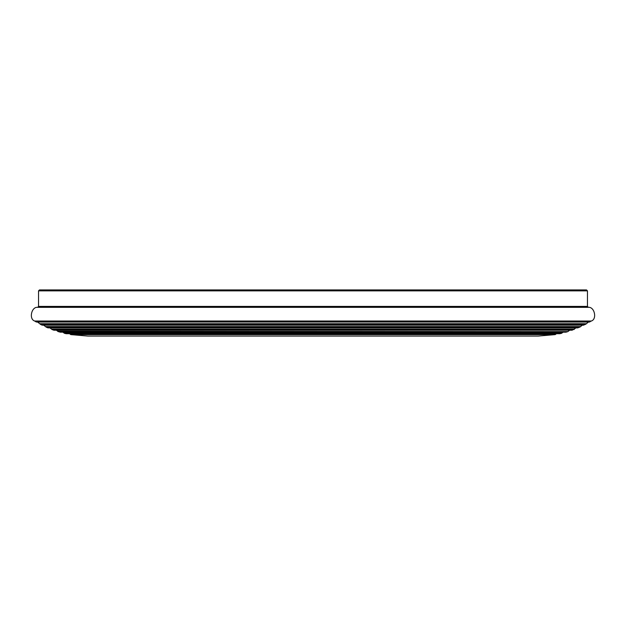 <?xml version="1.0" encoding="UTF-8"?>
<svg xmlns="http://www.w3.org/2000/svg" width="626" height="626" viewBox="0 0 626 626"><rect width="100%" height="100%" fill="white"/><g stroke="black" fill="none" stroke-linecap="round" stroke-linejoin="round"><path stroke-width="0.94" d="M589.841 321.928L36.159 321.928L34.657 321.021C28.686 319.103 31.48 306.544 37.701 307.335L38.538 306.404L38.538 290.863L38.538 306.404L37.701 307.335C31.48 306.544 28.686 319.103 34.657 321.021L36.77 322.046L589.23 322.046L591.343 321.021C597.314 319.103 594.52 306.544 588.299 307.335L587.462 306.404L587.462 290.863L586.523 289.924L587.462 290.863L587.462 306.404L588.299 307.335C594.52 306.544 597.314 319.103 591.343 321.021L589.23 322.046M39.477 289.924L43.476 289.924L39.477 289.924L38.538 290.863L39.477 289.924L586.523 289.924M105.129 334.62L70.816 334.62L69.611 333.736L70.816 334.62L87.969 336.076L538.031 336.076L555.184 334.62L556.389 333.736L555.184 334.62L520.871 334.62M66.176 333.713L64.423 333.314L66.176 333.713L559.824 333.713L561.577 333.314L563.048 332.171L561.577 333.314L559.824 333.713M63.891 332.969L62.952 332.171L63.891 332.969L562.109 332.969M565.458 332.093L59.9 332.132L56.387 330.215L58.132 331.608L60.542 332.093M53.75 330.16L51.958 329.503L53.75 330.16L572.25 330.16L576.061 327.875L572.25 330.16M51.481 329.104L49.939 327.875L51.481 329.104L574.519 329.104M47.74 327.797L577.642 327.844L580.059 327.007L582.352 325.168L580.059 327.007L577.642 327.844L47.74 327.797L45.941 327.007L47.74 327.797M45.495 326.584L43.648 325.168L45.495 326.584L580.505 326.584M41.887 325.066L583.502 325.144L585.85 324.166L588.417 322.054L585.85 324.166L583.502 325.144L41.887 325.066L40.15 324.166L41.887 325.066M39.735 323.712L37.583 322.054L39.735 323.712L586.265 323.712M568.377 331.232L569.613 330.215L567.868 331.608L57.623 331.232M566.1 332.132L567.868 331.608L566.1 332.132M34.657 321.021L591.343 321.021M588.299 307.335L37.701 307.335M38.538 306.404L587.462 306.404M587.462 290.863L38.538 290.863M555.184 334.62L70.816 334.62M555.747 334.3L70.253 334.3M54.384 330.16L571.616 330.16M64.423 333.314L561.577 333.314M58.132 331.608L567.868 331.608M51.958 329.503L574.042 329.503M45.941 327.007L580.059 327.007M40.15 324.166L585.85 324.166M69.611 333.736L556.389 333.736M60.166 332.171L565.834 332.171M54.063 330.215L571.937 330.215M48.108 327.875L577.892 327.875M42.31 325.168L583.69 325.168M36.637 322.054L589.363 322.054"/></g></svg>
